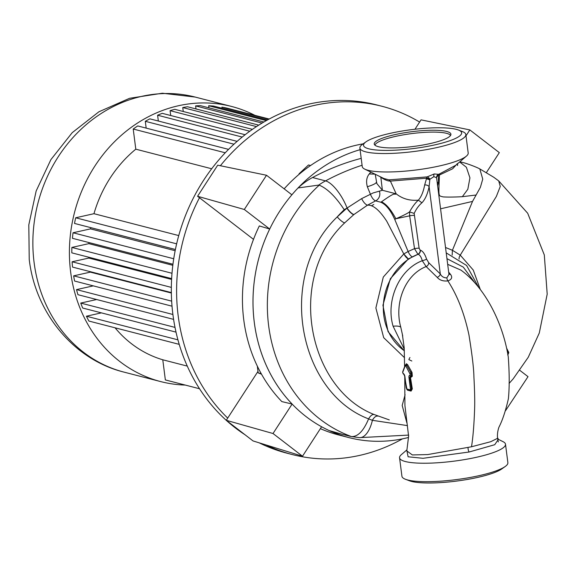 <?xml version="1.0" encoding="UTF-8"?>
<svg xmlns="http://www.w3.org/2000/svg" width="576" height="576" viewBox="0 0 576 576"><rect width="100%" height="100%" fill="white"/><g stroke="black" fill="none" stroke-linecap="round" stroke-linejoin="round"><path stroke-width="0.86" d="M430.034 143.597A38.664 7.423 -7.3 0 0 450.922 134.179A38.664 7.423 -7.3 0 0 395.114 134.582A38.664 7.423 -7.3 0 0 374.227 144.007A38.664 7.423 -7.3 0 0 430.034 143.597M450.518 135.511A38.182 7.33 -7.3 0 0 395.561 136.39A38.182 7.33 -7.3 0 0 374.954 145.188M505.505 444.226A53.41 10.253 172.7 0 1 476.654 457.236A53.41 10.253 172.7 0 1 399.557 457.798L401.926 476.244A53.41 10.253 -7.3 0 0 405.497 479.29A53.41 10.253 -7.3 0 0 479.016 475.682A53.41 10.253 -7.3 0 0 505.181 466.517A53.41 10.253 -7.3 0 0 507.874 462.672L505.505 444.226A53.41 10.253 172.7 0 0 503.035 441.655L498.377 439.373L494.734 444.708L469.087 452.016L423.022 458.302L408.103 456.782L406.829 450.389M399.557 457.798A53.41 10.253 172.7 0 1 401.306 454.687L406.858 449.914M366.019 141.818L362.578 144.259A53.41 10.253 -7.3 0 0 359.885 148.104L362.246 166.543A53.41 10.253 -7.3 0 0 364.723 169.114L383.882 178.51L388.944 179.856L427.147 176.897L434.203 173.959L438.473 174.326L439.567 173.894L455.796 165.262L466.452 156.082A53.41 10.253 -7.3 0 0 468.194 152.971L465.833 134.532A53.41 10.253 -7.3 0 0 462.262 131.486L458.316 129.989A49.45 9.49 -7.3 0 0 390.247 133.33A49.45 9.49 -7.3 0 0 366.019 141.818A49.45 9.49 -7.3 0 0 380.606 150.293A49.45 9.49 -7.3 0 0 434.909 144.857A49.45 9.49 -7.3 0 0 458.316 129.989M364.723 169.114A53.41 10.253 -7.3 0 0 439.344 165.982A53.41 10.253 -7.3 0 0 466.452 156.082M406.39 363.737A0.9 0.806 -132.5 0 1 406.159 364.45A0.9 0.684 -159.2 0 0 406.138 364.169L406.39 363.737L407.599 364.651L412.049 372.492L412.308 376.308L410.501 377.604L412.308 388.886L411.084 391.097L407.527 390.182L406.85 389.34M406.8 450.871L412.337 454.939L427.694 454.579L471.514 446.767L490.752 441.706L497.844 438.17L498.449 439.445L498.031 439.207M448.675 272.146L450.518 274.385C452.671 277.322 451.793 279.497 447.883 280.901C443.218 281.405 439.661 280.224 437.206 277.351L426.154 266.566C404.352 275.083 394.222 304.085 400.781 327.19L402.732 335.995M380.7 202.19L381.485 201.809C386.273 204.055 391.068 209.707 395.87 218.765L394.74 219.406C390.506 210.074 385.826 204.336 380.7 202.19L375.588 200.873C373.658 200.124 371.93 197.906 370.397 194.22L367.351 186.754C365.926 181.57 366.559 177.3 369.259 173.952L370.822 172.109M367.351 186.754C372.902 184.99 375.912 183.514 376.38 182.333L376.855 183.564L382.392 190.274L373.097 192.953L361.634 198.626L346.896 208.138A44.957 39.766 104.5 0 0 344.218 209.729C335.75 196.79 327.42 188.597 319.226 185.155L318.694 185.098A71.928 63.626 -75.5 0 1 325.534 180.886A251.748 222.689 -75.5 0 1 362.081 165.247M508.01 352.987L508.219 354.161A1.8 0.763 -102.6 0 0 508.327 352.915A1.8 0.763 -102.6 0 0 507.931 351.619L507.398 350.618L508.01 352.987M406.562 388.663L407.203 389.614L410.659 390.485L411.437 389.002L409.774 377.575L410.515 376.056A0.9 0.792 104.5 0 0 410.602 376.078L411.307 375.768L411.192 373.183L406.692 365.242L405.828 364.63L406.159 364.45A0.9 0.806 -132.5 0 1 406.037 364.543M410.602 376.078L411.307 375.768L410.602 376.078M359.885 148.104A53.41 10.253 -7.3 0 0 436.975 147.542A53.41 10.253 -7.3 0 0 465.833 134.532M405.497 479.29L409.442 480.78A49.45 9.49 -7.3 0 0 477.511 477.446A49.45 9.49 -7.3 0 0 501.739 468.958L505.181 466.517M329.134 430.56A71.928 63.626 104.5 0 0 335.11 432.461L342.958 434.484L329.134 430.56A149.249 132.026 -75.5 0 1 298.058 187.949L318.694 185.098M361.202 158.35A251.748 222.689 104.5 0 0 312.538 177.53A71.928 63.626 104.5 0 0 298.058 187.949M457.466 163.534L452.621 168.782L438.286 175.55A3.6 2.326 -12.7 0 0 436.536 177.718A3.6 3.427 147.4 0 1 438.473 174.326A3.6 1.375 -110.4 0 0 438.286 175.55L438.523 182.153L437.638 185.969M436.831 179.662L436.536 177.718L433.879 176.645L429.89 179.251L429.106 186.624C427.63 193.939 425.232 199.332 421.92 202.802C418.903 205.337 416.318 208.865 414.166 213.394L419.126 248.242L420.142 250.128A3.6 3.182 -75.5 0 1 417.859 254.203L414.511 248.652L409.658 215.827L409.529 211.932C412.43 206.719 415.375 202.795 418.349 200.16C421.258 196.906 423.367 191.844 424.663 184.982L426.614 178.193A3.6 1.598 85.1 0 1 427.147 176.897A3.6 1.951 -122.4 0 1 429.89 179.251A3.6 1.512 20.5 0 0 426.614 178.193L390.391 181.102C387.936 181.152 384.797 179.906 380.974 177.35L379.548 176.386M381.485 201.809C397.735 190.267 393.127 195.638 396.187 193.838L382.392 190.274L380.808 177.005M429.804 179.834L426.398 178.754L426.953 176.911M507.197 350.165L507.398 350.618A0.9 0.49 160.1 0 1 507.283 350.626M507.47 351.641A0.9 0.497 162.2 0 0 507.751 351.655L507.931 351.619A0.9 0.439 152.1 0 1 508.514 351.742A0.9 0.439 152.1 0 1 508.514 351.986M405.641 382.284L406.908 389.052L410.134 389.808A0.9 0.382 -102.6 0 0 410.429 389.038L412.308 388.886M410.134 389.808A0.9 0.792 104.5 0 0 410.659 390.485A0.9 0.691 -74.3 0 1 411.084 391.097M411.077 376.769A0.9 0.677 102 0 0 410.645 376.085M411.17 376.79A0.9 0.67 101.5 0 0 410.688 376.092M406.908 389.052A0.9 0.792 108 0 0 407.203 389.614A0.9 0.821 -76 0 1 407.527 390.182M412.308 376.308A0.9 0.598 38 0 0 411.307 375.768A1.8 0.763 77.4 0 0 411.415 374.522A1.8 0.763 77.4 0 0 411.019 373.226A0.9 0.439 152.1 0 0 410.018 373.946L405.785 365.94A0.9 0.382 -102.6 0 0 405.209 365.789L402.811 372.082A0.9 0.382 -102.6 0 0 402.768 372.672A0.9 0.382 -102.6 0 0 403.286 373.651L403.358 373.673A2.7 1.145 77.4 0 1 404.914 376.61L405.655 382.435M412.049 372.492A0.9 0.367 -37.1 0 1 411.192 373.183L410.494 372.226A0.9 0.382 -35.3 0 0 411.372 371.542M407.599 364.651A0.9 0.461 -22.7 0 1 406.692 365.242A0.9 0.439 152.1 0 0 405.785 365.94M410.429 389.038L408.96 377.546L410.501 377.604M409.565 382.277L411.098 382.226M410.054 389.786A0.9 0.792 104.5 0 0 410.558 390.456A0.9 0.691 -74 0 1 410.969 391.068M379.368 191.196A7.193 6.365 -75.5 0 1 379.786 192.881A7.193 6.365 -75.5 0 1 375.588 200.873L367.445 205.2L353.902 214.538L344.664 222.883C285.919 278.186 307.987 388.627 374.083 414.511L389.282 419.904M407.462 425.614L372.391 420.314L368.597 418.889C298.102 392.119 276.034 275.594 337.248 216.871L346.896 208.138A7.193 2.153 51 0 0 353.736 214.675M374.083 414.511C372.24 414.274 370.411 415.728 368.597 418.889C363.557 430.978 357.833 436.86 351.432 436.572A148.212 131.105 -75.5 0 1 268.646 325.728A148.212 131.105 -75.5 0 1 319.226 185.155M344.664 222.883A7.193 1.85 44.8 0 1 337.248 216.871A121.255 107.258 104.5 0 1 344.218 209.729M404.532 357.71L383.688 337.673L375.876 307.958L383.299 277.049L403.79 253.966L386.762 221.242C379.404 210.002 372.96 204.653 367.445 205.2C365.422 204.458 363.492 202.27 361.634 198.626M369.259 173.952L374.99 174.154M438.523 182.153A3.6 2.326 10.9 0 0 437.234 182.822M448.92 274.003A3.6 2.434 141.8 0 0 450.518 274.385M420.142 250.128L420.365 250.186C422.856 251.078 424.922 254.052 426.571 259.106L428.71 262.685L440.294 273.938C441.598 276.545 443.786 277.862 446.846 277.884L448.963 274.37M424.663 184.982A3.6 2.34 -168.9 0 1 429.106 186.624L440.294 273.938A3.6 2.434 -38.2 0 1 437.206 277.351M428.71 262.685A3.6 2.966 -55.7 0 1 426.154 266.566L422.273 260.726C421.265 257.062 419.868 254.909 418.082 254.261L408.334 258.948L390.341 278.712L382.932 305.237L388.03 331.582L404.352 350.942M426.571 259.106A3.6 0.59 -17 0 1 422.273 260.726C398.578 269.626 385.654 301.514 393.106 326.232A8.993 2.808 170.7 0 1 400.781 327.19M414.274 215.417A3.6 0.547 171.6 0 0 409.658 215.827L395.87 218.765C402.487 215.935 407.038 213.66 409.529 211.932L414.166 213.394M419.126 248.242A3.6 0.547 -8.4 0 0 414.511 248.652L408.11 251.496A5.393 1.757 -117.7 0 0 412.15 256.745M479.822 168.934L482.746 179.114L480.355 187.409L472.522 201.42L452.419 250.279L460.253 255.139L473.249 270.043L480.29 289.44M403.855 253.922C405.338 256.601 406.829 258.278 408.334 258.948L403.79 253.966L408.11 251.496L394.74 219.406M411.826 361.001L408.874 359.626A5.393 2.506 110.9 0 1 409.946 357.509M406.85 422.813L402.192 405.468L405.108 394.697M498.348 441.943C496.987 437.314 497.174 432.418 498.91 427.255C502.502 420.307 505.663 410.789 508.392 398.693C509.508 387.468 509.472 373.579 508.284 357.026C502.855 322.423 484.661 287.165 460.908 270.108L447.674 264.319M446.954 258.667L463.306 267.127L474.674 282.571M404.273 349.186L393.106 326.232M350.892 436.457L342.958 434.484M459.792 161.82L462.744 162.518C465.782 163.073 476.446 166.99 479.945 168.998M476.006 195.026L462.341 196.69L467.827 189.266L469.93 177.847L466.38 167.256L459.648 161.942M479.966 169.006L493.675 177.199L498.708 180.893L500.263 186.473L496.354 196.452L460.253 255.139A5.393 2.369 127.7 0 0 459.101 259.006M462.341 196.69C453.449 197.15 446.983 197.208 442.944 196.87C438.278 195.466 438.538 197.95 439.43 175.118L439.567 173.894M421.92 202.802L418.349 200.16C409.831 200.923 402.444 198.814 396.187 193.838L390.391 181.102L388.944 179.856M320.386 428.645A149.249 132.026 104.5 0 0 338.314 434.866L348.869 437.587A149.249 132.026 104.5 0 0 408.478 437.479M360.094 149.688A149.249 132.026 104.5 0 0 291.895 194.803L266.508 175.255L244.318 209.484L269.705 229.032L259.322 225.936A149.249 132.026 104.5 0 0 281.83 401.594L292.126 404.05L273.017 433.519L302.501 456.228L321.61 426.758A149.249 132.026 104.5 0 0 348.869 437.587M363.146 143.849A149.249 132.026 104.5 0 0 284.155 188.842M269.705 229.032A149.249 132.026 104.5 0 0 292.126 404.05M505.548 410.674L528.019 376.661L519.833 370.361M486.425 172.526L499.32 152.626L469.836 129.917L465.998 135.835M414.958 129.247L421.042 119.851L469.836 129.917M266.508 175.255L217.714 165.19L197.561 196.272L244.318 209.484M197.561 196.272L253.512 239.364M257.99 371.376L226.267 420.307L253.044 440.935L302.501 456.228M226.267 420.307L273.017 433.519M299.066 174.326L299.009 173.844L299.491 173.974M299.009 173.844L308.491 164.974L310.594 165.514M261.497 374.162L258.185 372.895L257.314 366.106M258.185 372.895L261.23 373.68M185.278 385.07A142.056 125.662 -75.5 0 1 160.654 381.578A142.056 125.662 -75.5 0 1 70.646 272.016A142.056 125.662 -75.5 0 1 231.653 106.481A142.056 125.662 -75.5 0 1 254.894 115.344M402.451 438.862A179.82 159.062 -75.5 0 1 292.104 454.507A179.82 159.062 -75.5 0 1 265.997 444.938M227.7 418.09A179.82 159.062 -75.5 0 1 178.178 315.814A179.82 159.062 -75.5 0 1 199.476 197.748M292.104 454.507L286.826 453.146A179.82 159.062 -75.5 0 1 259.229 442.843M244.908 434.671A179.82 159.062 -75.5 0 1 172.901 314.453A179.82 159.062 -75.5 0 1 376.704 104.918L381.982 106.279A179.82 159.062 -75.5 0 1 419.602 122.069M171.353 293.026L90.346 272.124A120.478 106.574 -75.5 0 1 90.274 271.67M187.286 366.106L162.778 359.784A120.478 106.574 -75.5 0 1 115.063 327.802M211.666 168.761L135.799 149.177A120.478 106.574 -75.5 0 0 93.967 213.696L178.74 235.577M175.14 250.711L90.518 228.874A120.478 106.574 -75.5 0 1 90.734 227.628M172.814 265.313L88.87 243.641A120.478 106.574 -75.5 0 1 88.934 242.561M171.583 279.41L88.841 258.055A120.478 106.574 -75.5 0 1 88.798 257.234M220.37 165.737A179.82 159.062 -75.5 0 1 381.982 106.279M199.541 388.75L165.355 379.93L162.778 359.784M177.934 339.84L86.393 316.217A139.363 123.278 104.5 0 0 88.913 321.055L179.222 344.362M101.398 312.869L86.393 316.217M228.542 149.371L137.722 125.935A139.363 123.278 104.5 0 0 133.214 129.031L225.223 152.777M133.214 129.031L135.799 149.177M175.01 327.406L80.741 303.07A139.363 123.278 104.5 0 0 82.685 308.038L176.018 332.129M96.653 299.52L80.741 303.07M172.901 314.482L76.522 289.606A139.363 123.278 104.5 0 0 77.94 294.696L173.592 319.378M93.29 285.869L76.522 289.606M171.655 301.14L73.656 275.846A139.363 123.278 104.5 0 0 74.578 281.038L172.022 306.187M90.346 272.124L73.656 275.846M171.338 287.395L72.108 261.785A139.363 123.278 104.5 0 0 72.533 267.091L171.346 292.594M88.841 258.055L72.108 261.785M171.994 273.269L71.885 247.428A139.363 123.278 104.5 0 0 71.813 252.85L171.626 278.611M88.87 243.641L71.885 247.428M173.722 258.754L73.044 232.769A139.363 123.278 104.5 0 0 72.439 238.306L172.944 264.247M90.518 228.874L73.044 232.769M176.623 243.828L75.686 217.778A139.363 123.278 104.5 0 0 74.513 223.438L175.392 249.48M93.967 213.696L75.686 217.778M237.096 141.35L149.882 118.843A139.363 123.278 104.5 0 0 145.296 121.306L233.942 144.187M145.296 121.306L146.167 128.117M245.11 134.726L162.252 113.335A139.363 123.278 104.5 0 0 157.594 115.222L242.179 137.059M157.594 115.222L158.335 121.025M252.389 129.348L174.809 109.325A139.363 123.278 104.5 0 0 170.078 110.657L249.754 131.22M170.078 110.657L170.705 115.517M258.718 125.129L187.553 106.762A139.363 123.278 104.5 0 0 182.75 107.554L256.471 126.583M182.75 107.554L183.262 111.506M263.837 122.011L200.484 105.66A139.363 123.278 104.5 0 0 195.617 105.898L262.08 123.055M195.617 105.898L196.006 108.943M267.422 119.966L213.61 106.078A139.363 123.278 104.5 0 0 208.663 105.739L266.278 120.607M208.663 105.739L208.937 107.842M269.158 119.023L226.944 108.13A139.363 123.278 104.5 0 0 221.918 107.158L268.747 119.246M221.918 107.158L222.062 108.259M471.514 446.767C473.033 437.177 474.062 424.663 474.602 409.234C474.898 401.803 474.667 390.989 473.911 376.783C473.767 368.359 472.097 354.355 468.922 334.786C464.328 313.33 457.315 295.366 447.883 280.901A3.6 1.526 -102.6 0 1 446.846 277.884M403.358 373.673A0.9 0.792 -75.5 0 0 403.927 374.364L403.898 374.357A0.9 0.792 -75.5 0 1 403.855 374.342L402.674 372.607L402.761 371.585A0.9 0.684 20.9 0 0 402.811 372.082M408.96 377.546A2.7 1.145 77.4 0 1 409.853 375.35L409.925 375.365A0.9 0.382 -102.6 0 0 410.213 374.594A0.9 0.382 -102.6 0 0 410.018 373.946M409.925 375.365A0.9 0.792 104.5 0 0 410.494 376.056L410.71 376.092M468.05 447.523A3.6 1.274 -101.9 0 0 469.087 452.016M410.508 377.647L408.974 377.662M409.853 375.35A0.9 0.792 104.5 0 0 410.458 376.049M405.641 364.918A0.9 0.684 20.9 0 0 405.209 365.789M403.906 374.357L403.855 374.342A0.9 0.792 -75.5 0 1 403.286 373.651M377.834 416.124A7.193 3.766 -67.9 0 0 372.391 420.314A26.971 12.413 93.9 0 1 359.46 437.645L351.295 436.55M353.902 214.538A7.193 2.16 51.1 0 1 347.083 208.008A26.971 9.749 61.8 0 0 325.534 180.886L312.538 177.53M434.203 173.959A3.6 1.526 -102.6 0 0 433.879 176.645M420.365 250.186A3.6 3.182 -75.5 0 1 418.082 254.261A53.95 47.722 104.5 0 0 383.911 299.462A53.95 47.722 104.5 0 0 404.345 350.748M452.16 255.082L452.419 250.279L445.522 247.486M472.522 201.42L440.568 208.807M160.654 381.578L124.106 372.146A142.056 125.662 -75.5 0 1 34.106 262.584A142.056 125.662 -75.5 0 1 195.113 97.049L231.653 106.481M402.415 334.85L404.194 347.789L404.604 366.768M404.762 376.243L404.921 405.526L408.607 436.255L406.8 450.886M506.902 348.689L508.81 352.699L507.672 354.852M405.965 364.55L405.166 365.292L402.761 371.585M403.898 374.357L404.813 376.546L406.267 387.929L407.059 389.534M436.824 179.582L448.963 274.378M408.679 435.096L359.46 437.645M462.686 162.504L459.842 161.77M373.817 204.509L371.995 205.459L373.817 204.509M498.708 180.893L527.688 213.25L544.306 254.938L547.2 294.134L539.28 333.036L528.264 357.25L513.18 378.842L509.069 383.465M446.213 252.878L466.618 265.486L478.584 287.222M457.574 165.514L457.524 163.771M375.235 174.269L376.826 183.492M124.106 372.146C73.757 359.806 35.352 312.826 29.232 259.438L28.8 224.885L36.173 190.958L50.904 159.61L72.209 132.667L98.928 111.773L129.593 98.294L162.36 93.226L195.113 97.049"/></g></svg>

